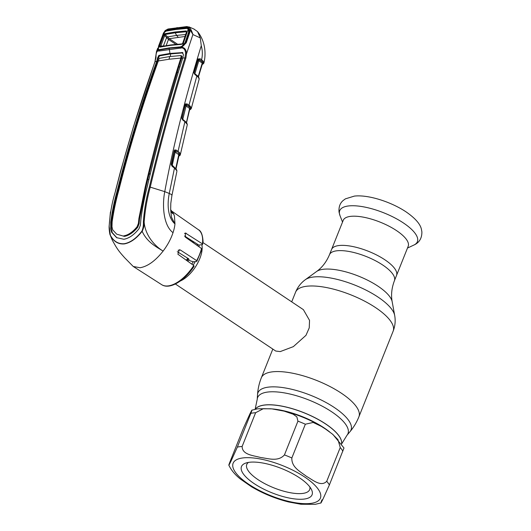 <?xml version="1.0" encoding="UTF-8"?>
<svg xmlns="http://www.w3.org/2000/svg" width="531" height="531" viewBox="0 0 531 531"><rect width="100%" height="100%" fill="white"/><g stroke="black" fill="none" stroke-linecap="round" stroke-linejoin="round"><path stroke-width="0.8" d="M325.729 424.05A46.589 16.003 -158.2 0 0 255.338 409.202A46.589 16.003 21.8 0 1 325.729 424.05A46.589 16.003 21.8 0 1 341.579 443.69A46.589 16.003 -158.2 0 0 325.729 424.05M384.869 259.785A34.98 12.014 21.8 0 1 396.518 275.463A34.98 12.014 -158.2 0 0 384.869 259.785A34.98 12.014 -158.2 0 0 352.099 246.404A34.98 12.014 -158.2 0 0 331.563 249.49A34.98 12.014 21.8 0 1 352.099 246.404A34.98 12.014 21.8 0 1 384.869 259.785M192.879 242.441L192.839 241.273A24.884 12.253 123.7 0 1 192.826 242.401M187.655 258.179A24.884 12.253 123.7 0 1 186.381 260.27M201.853 244.711A24.884 12.253 123.7 0 1 180.261 281.045M175.376 283.999L275.742 351.044L280.215 351.602L293.344 346.637L305.975 335.333L309.234 327.886L309.54 320.385L303.387 309.659L203.021 242.614M189.481 240.045A22.767 11.211 123.7 0 1 190.49 239.78L189.487 240.045A24.884 12.253 123.7 0 1 189.574 240.025M306.566 476.433C301.044 471.986 291.36 467.625 291.851 457.961L305.352 424.209L313.19 422.457L321.268 426.34L325.523 429.041L332.373 434.046L337.955 439.635L340.245 447.514L326.744 481.272C320.923 487.372 312.58 479.685 306.566 476.433M284.437 454.914C278.025 462.156 267.816 458.306 260.535 457.503C253.738 455.512 242.163 454.948 242.129 446.465L255.63 412.713L263.376 408.671L271.879 408.877L284.151 411.14L293.152 414.2L296.856 416.862L297.937 421.156L284.437 454.914A55.297 18.997 21.8 0 1 291.851 457.961M229.936 461.95L243.437 428.192L249.882 413.934C250.878 412.056 253.44 406.6 250.858 413.33L237.357 447.082L230.919 461.339C229.923 463.218 227.354 468.681 229.936 461.95L228.834 465.123C231.124 470.074 234.994 474.727 240.45 479.081L251.548 486.788C263.104 493.591 275.476 498.662 288.672 501.987L300.938 504.251L315.202 504.331L320.883 502.983M299.404 477.754A38.02 13.063 21.8 0 1 311.392 489.376A38.02 13.063 21.8 0 1 295.694 499.034A38.02 13.063 21.8 0 1 254.13 483.595A38.02 13.063 21.8 0 1 245.687 463.098A38.02 13.063 21.8 0 1 299.404 477.754M309.839 486.94A33.871 11.636 21.8 0 1 309.659 489.635A33.871 11.636 21.8 0 1 289.78 492.622A33.871 11.636 21.8 0 1 258.046 479.659A33.871 11.636 21.8 0 1 246.762 464.479A33.871 11.636 21.8 0 1 248.495 462.401M251.94 410.144L250.858 413.33A55.297 18.997 -158.2 0 1 255.63 412.713M321.965 499.797C319.377 506.547 321.959 501.045 322.948 499.18L329.379 484.936L343.988 448.005L333.037 434.597M396.538 230.613A34.98 12.014 -158.2 0 0 363.768 217.232A34.98 12.014 -158.2 0 0 343.232 220.312L329.466 254.741A34.98 12.014 21.8 0 1 349.995 251.654A34.98 12.014 21.8 0 1 382.765 265.042A34.98 12.014 21.8 0 1 394.414 280.72L408.186 246.291A34.98 12.014 -158.2 0 0 396.538 230.613M188.717 105.636L189.819 106.386L189.122 106.758M189.673 109.505L190.191 109.021L189.613 109.459M187.045 123.756A0.83 0.757 170.3 0 1 187.264 124.46L184.901 121.652L178.071 151.335L180.135 153.386L180.361 154.806L180.374 153.837A0.83 0.79 -44.6 0 1 179.67 154.521L178.297 152.968A0.83 0.597 -47.7 0 0 179.252 152.238M178.854 155.716L179.113 155.51A0.83 0.77 50.4 0 0 180.062 155.251M179.113 155.51L179.286 155.331A0.83 0.777 36.5 0 0 180.228 155.092L187.251 124.951M178.821 155.709L179.67 154.521A0.83 0.777 -137.4 0 0 179.153 154.76L179.153 154.76A0.83 0.777 -137.4 0 0 179 155.012M176.783 170.245A0.83 0.75 165.4 0 1 176.856 170.431L176.856 170.431A0.83 0.75 165.4 0 1 176.863 170.763L174.473 168.075L169.263 193.47C167.252 203.479 167.325 217.239 174.965 223.909A33.732 16.614 123.7 0 1 173.026 232.678C170.876 239.063 167.57 245.196 163.117 251.077C154.952 246.231 145.136 235.459 144.153 221.998C144.246 225.403 143.582 228.503 142.155 231.29L141.95 231.078C143.071 228.277 143.543 225.244 143.357 221.971C144.213 209.924 146.217 198.222 149.37 186.872C159.858 142.952 171.719 99.934 184.961 57.806L185.551 53.75C185.525 50.332 184.317 48.381 181.947 47.89L159.127 51.022L157.654 51.029L157.654 50.412L156.492 51.461L154.952 61.735L133.454 126.743L120.451 171.672L115.373 191.333M176.757 170.444A0.83 0.704 161.4 0 0 176.75 170.073L176.863 170.763M171.44 164.457L175.967 168.878M175.754 168.639A0.83 0.451 -53.1 0 1 175.814 168.334L176.007 168.831A0.83 0.77 40.5 0 0 176 168.911M175.973 168.977A0.83 0.69 137.6 0 1 176.192 169.13L176.192 169.13A0.83 0.69 137.6 0 1 176.325 169.741M175.529 168.586A0.83 0.617 137.7 0 1 175.847 168.739L175.847 168.739A0.83 0.617 137.7 0 1 175.934 169.323M175.814 168.334L178.768 154.66L175.144 152.151L172.197 165.619A0.83 0.451 -53.1 0 0 172.15 165.772M116.986 237.881L112.326 232.711L111.43 229.405L111.384 222.874C112.711 212.101 114.855 201.548 117.816 191.206L121.287 177.5C130.447 143.051 140.828 109.134 152.424 75.747L158.192 58.403L159.506 55.874L170.537 53.916L169.86 53.445L158.835 55.403L157.554 57.979L156.758 61.291L155.072 61.669C139.899 104.036 126.703 147.233 115.486 191.246C111.968 202.643 109.864 214.351 109.18 226.379L110.342 235.16L109.479 231.45M110.342 235.16C113.568 241.306 118.201 244.154 124.254 243.716C130.394 242.601 136.288 238.392 141.95 231.078M124.3 243.921C118.247 244.386 113.594 241.539 110.342 235.392L112.16 239.853C117.417 249.802 119.721 252.165 124.619 257.714L133.221 266.469L140.051 267.743C147.704 266.423 155.391 260.86 163.117 251.077C156.851 247.18 147.067 242.315 142.155 231.29C136.447 238.572 130.5 242.78 124.3 243.921L124.254 243.716M156.758 61.291C141.525 103.598 128.336 146.768 117.198 190.802C114.251 201.143 112.094 211.683 110.727 222.436L110.74 228.954L111.623 232.259L116.634 237.662L123.836 239.269C129.06 238.346 134.117 234.835 139.003 228.728L140.41 225.124L140.994 218.533C142.441 207.767 144.492 197.233 147.16 186.932C157.554 142.998 169.429 99.994 182.777 57.932L185.89 58.018C172.621 100.127 160.74 143.131 150.266 187.038C147.133 198.335 145.096 209.984 144.153 221.998L143.357 221.971M116.707 234.178L124.334 236.381L116.707 234.178L112.731 229.903L111.988 226.81L112.134 221.885C113.674 211.212 115.877 200.718 118.752 190.403C129.823 146.357 143.012 103.213 158.311 60.972L168.991 59.24L180.839 58.065C167.418 100.067 155.543 143.038 145.215 186.985L138.91 218.427L138.392 223.405L139.069 223.85L137.755 227.228C133.427 232.512 128.953 235.565 124.334 236.381M120.55 183.122L119.78 183.301M137.755 227.228L137.071 226.757C132.73 232.047 128.263 235.094 123.65 235.903M137.071 226.757L138.392 223.405M148.959 179.478L147.724 179.544L145.839 187.39L139.567 218.858L139.069 223.85M153.14 75.581L152.424 75.747M168.991 59.24A13.826 11.058 82.6 0 0 169.661 56.558L159.207 58.377L158.311 60.972M180.852 58.025L181.463 58.423L181.96 56.452L181.157 55.543L180.839 58.065M169.661 56.558L181.157 55.543M150.353 173.697L149.125 173.743L162.021 123.915L178.755 66.946L181.463 58.423L182.644 58.344M179.949 66.893L178.755 66.946M177.042 72.415L178.25 72.355M150.16 174.507L149.125 173.743L147.724 179.544M154.329 70.265L155.059 70.085M158.125 61.496L156.778 61.251M158.059 50.936A0.83 0.637 -71.3 0 1 158.782 49.874L169.814 48.248A0.83 0.664 82.9 0 0 169.236 49.303A13.826 11.058 82.6 0 1 169.86 53.445L182.671 52.589M182.989 52.894L170.537 53.916A14.656 11.722 82.6 0 1 170.365 56.472M182.75 52.874L182.073 52.403L183.434 54.64L182.777 57.932M169.82 48.248L181.582 46.98A0.83 0.637 56.5 0 1 181.834 46.901L182.365 46.602L181.974 47.272C184.775 47.724 186.288 49.868 186.534 53.711L185.89 58.018M181.974 47.272L181.947 47.89M172.329 213.15L173.763 214.172L174.44 216.044L174.965 223.909L171.44 217.192L170.67 209.652L170.803 203.353L171.911 195.508A8.297 1.925 11.2 0 0 169.263 193.47L164.756 191.638C162.094 205.092 163.243 225.39 173.026 232.678M177.248 251.654L188.744 258.862L188.983 260.024L190.417 260.94L193.437 261.803L196.828 261.365L196.676 260.621L180.374 250.015L179.239 249.756L177.885 254.216L193.762 265.533L193.842 266.323M184.529 235.996L198.859 245.096L202.517 244.625L202.424 243.875L185.292 232.97L185.485 237.231L201.514 248.528L201.654 249.311M157.654 51.029C156.419 51.985 155.875 54.162 156.021 57.56L154.952 61.735M159.127 51.022L159.625 49.974L169.754 48.255L180.865 47.232M158.391 49.37L158.782 49.874M158.45 46.389L162.287 36.267L158.457 46.356M158.543 49.682L157.773 50.1L157.747 48.142L156.492 51.461M162.3 36.221L164.968 31.11L166.422 30.327L176.392 28.687L187.27 27.639L188.598 28.063C189.759 29.013 190.131 30.566 189.706 32.73L186.248 42.799L182.365 46.602M180.892 47.232L180.334 48.288M181.582 46.98A0.83 0.637 56.5 0 0 181.443 47.916M181.39 47.219L181.994 47.213M185.677 43.011L186.248 42.799M189.122 32.962L189.706 32.73M189.195 32.716L189.063 29.763L188.465 28.84L187.297 28.448L187.27 27.639M165.254 31.84L165.075 30.811L167.57 29.437L186.5 26.988L188.711 27.765L189.68 27.439C190.775 28.999 191.857 31.336 192.926 34.462L188.711 27.765L188.1 28.893M167.57 29.437A0.83 0.69 -100.6 0 1 168.055 28.999L165.174 30.566L163.395 33.207L162.287 36.241M163.395 33.207L165.612 30.546M186.5 26.988A0.83 0.637 -94.6 0 1 187.012 26.55L168.055 28.999M187.012 26.55L189.68 27.439M185.551 53.75L186.534 53.711L192.912 34.462M192.985 34.595L200.28 37.9L201.282 45.679C185.405 97.107 173.225 145.759 164.756 191.638L149.37 186.872M193.848 29.013L197.532 31.588L200.28 37.9M196.828 261.365L201.953 249.125M202.517 244.625L203.068 241.678C202.669 234.861 201.096 230.859 198.348 229.664L170.783 210.435M170.756 210.336C171.427 212.201 172.157 213.303 172.94 213.648L173.756 214.172L170.67 209.652M174.221 167.418A0.83 0.451 126.9 0 1 174.42 167.471A0.83 0.451 126.9 0 1 174.473 168.075L172.17 166.349L171.234 164.139L174.175 150.704L174.672 149.901L176.345 150.14L178.071 151.335A0.83 0.465 -55.3 0 1 177.241 152.131L174.646 150.605A0.83 0.511 -125.9 0 0 174.672 149.901M171.918 165.692A0.83 0.451 126.9 0 1 172.117 165.745L172.117 165.745A0.83 0.451 126.9 0 1 172.17 166.349M174.175 150.704L171.261 165.035M176.345 150.14A0.83 0.465 -55.3 0 1 175.515 150.937L175.973 151.355A0.83 0.465 124.7 0 0 175.144 152.151L174.38 151.036M178.974 155.105L176.007 168.831M178.768 154.66A0.83 0.465 124.7 0 1 179.339 153.95A0.83 0.624 -20.5 0 0 180.135 153.386M175.973 151.355L177.241 152.131M184.642 121.008A0.83 0.458 127 0 1 184.841 121.061A0.83 0.458 127 0 1 184.901 121.652L182.75 120.039L181.828 118.619L185.18 104.527L185.558 103.857L187.317 104.016L190.118 106.067L191.22 107.674A0.83 0.79 135.5 0 1 190.51 108.344A0.83 0.77 -134.2 0 0 189.839 108.802M182.498 119.389A0.83 0.458 127 0 1 182.697 119.442L186.281 122.356A0.83 0.624 138.3 0 1 186.368 122.94M185.18 104.527L182.073 118.101L182.697 119.442A0.83 0.458 127 0 1 182.75 120.039M182.073 118.101L181.828 118.619M182.179 118.818L186.467 122.442L189.613 108.483L186.096 106.021L182.764 119.329A0.83 0.458 127 0 0 182.724 119.462M186.281 122.356L186.64 122.767A0.83 0.704 137.8 0 0 186.427 122.615L186.806 123.311A0.83 0.77 -136.3 0 1 186.793 123.305M189.813 108.895L186.467 122.442M185.372 104.872L186.096 106.021A0.83 0.471 125 0 1 186.925 105.224L189.169 106.791A0.83 0.597 -47.4 0 0 190.118 106.067M189.613 108.483A0.83 0.471 125 0 1 190.191 107.773L189.169 106.791M185.419 104.74A0.83 0.777 -137.6 0 1 185.578 104.521A0.83 0.491 -132.9 0 0 185.558 103.857M199.072 78.396A0.83 0.763 177.5 0 1 199.171 78.721L199.105 79.311L198.733 77.805L196.842 76.006L188.983 105.184A0.83 0.471 -55 0 1 188.147 105.981L185.578 104.521M187.317 104.016A0.83 0.471 -55 0 1 186.481 104.813L186.925 105.224M190.191 107.773A0.83 0.631 -19.8 0 0 190.981 107.216M185.425 104.799L181.848 117.796M186.64 122.767A0.83 0.704 137.8 0 1 186.779 123.391M191.22 107.674L191.266 108.51A0.83 0.783 -151.6 0 1 190.191 109.021L190.51 108.344M189.899 109.34A0.83 0.763 -126.8 0 0 190.675 109.273L191.346 108.304L199.105 79.311M196.782 75.409L194.85 73.928A0.83 0.465 -52.7 0 1 194.904 74.532L196.842 76.006A0.83 0.465 -52.7 0 0 196.782 75.409L198.176 76.67A0.83 0.631 138.6 0 1 198.255 77.267M194.904 74.532L193.954 72.833L194.85 73.928A0.83 0.465 127.3 0 1 194.89 73.789L198.275 76.364L202.218 63.096A0.83 0.471 125.2 0 1 202.796 62.392L199.218 59.499L198.242 59.353L194.127 72.714M198.209 76.716A0.83 0.465 127.3 0 1 198.275 76.364L198.362 76.889M194.313 73.265L194.89 73.789L198.84 60.713A0.83 0.471 125.2 0 1 199.676 59.93L201.813 61.437A0.83 0.611 133.4 0 0 202.776 60.726L203.579 61.848A0.83 0.631 161.4 0 1 202.796 62.392L203.094 62.97A0.83 0.796 135.9 0 0 203.811 62.313L203.864 63.05A0.83 0.783 -155.1 0 1 203.818 63.176L203.818 63.176A0.83 0.783 -155.1 0 1 202.789 63.554L203.094 62.97A0.83 0.77 -129.9 0 0 202.636 63.136L202.636 63.136A0.83 0.77 -129.9 0 0 202.444 63.388M198.408 77.008A0.83 0.723 137.1 0 1 198.587 77.141L198.587 77.141A0.83 0.723 137.1 0 1 198.733 77.805M198.176 76.67L199.079 78.11A0.83 0.697 167.8 0 1 199.059 78.442M202.245 64.078L202.789 63.554L202.112 64.012M203.811 62.313L203.579 61.848M202.218 63.096L198.84 60.713L198.163 59.525M193.954 72.833L197.963 59.167L200.054 58.715A0.83 0.471 125.1 0 1 199.218 59.499L199.676 59.93M200.054 58.715L201.581 59.791A0.83 0.471 125.2 0 1 200.751 60.574M201.282 45.679C202.57 50.425 202.669 55.131 201.581 59.791L202.776 60.726M198.421 76.962A0.83 0.763 -132.4 0 1 198.455 76.803L202.411 63.481M198.275 76.364L198.455 76.803M194.027 72.216L194.24 72.548M197.963 59.167L198.169 59.518M198.116 58.828A0.83 0.398 31.6 0 1 198.269 59.319L198.269 59.319A0.83 0.398 31.6 0 1 198.242 59.353M181.35 47.345L181.96 47.299M163.468 46.084L159.672 45.931L163.78 35.126L165.022 33.672L175.15 31.979L186.255 30.931L186.693 32.165L182.989 42.918L182.053 43.9A0.83 0.624 -93.8 0 1 182.073 43.9L170.716 44.936L182.073 43.9A0.83 0.624 -93.8 0 0 181.536 44.352L170.205 45.387L159.957 47.133L159.672 45.931M164.643 45.865L163.435 45.872L166.588 37.608L168.473 39.427A0.83 0.398 123.4 0 1 169.236 38.657L165.095 34.475A0.83 0.69 -102.2 0 1 165.022 33.672M185.027 36.466L169.289 38.69A0.83 0.412 123.7 0 0 168.519 39.46L175.867 44.365M186.255 30.931A0.83 0.631 86.8 0 0 186.288 31.734L175.21 32.789L176.597 35.404L185.704 34.495M164.597 32.099L162.466 35.882L158.636 45.978L158.158 49.078L164.597 32.099L166.19 31.097L176.1 29.47L186.912 28.422L188.233 29.046L182.412 45.945L185.087 42.566L185.505 43.17M188.97 33.141L188.538 32.517L185.087 42.566M161.67 49.562L159.267 49.615L169.303 47.896L181.629 46.954M172.714 47.823L169.256 48.321M181.921 46.854L180.367 46.887L182.412 45.945M188.538 32.517L188.538 29.597M158.158 49.078L159.108 49.629L161.636 49.569M169.303 47.896L180.367 46.887M175.15 31.979L175.21 32.789L165.095 34.475L160.541 46.675A0.83 0.697 78.4 0 0 160.442 46.688L160.442 46.688A0.83 0.697 78.4 0 0 159.957 47.133M160.541 46.675L170.77 44.936L170.205 45.387M182.989 42.918L181.536 44.352M186.693 32.165L186.288 31.734L186.414 32.451M178.164 37.19L176.597 35.404L167.258 36.944L166.588 37.608L164.544 35.272L163.78 35.126M166.176 45.606L168.473 39.427M291.705 301.854L295.581 292.183C297.699 287.039 300.958 282.87 305.371 279.664L316.589 271.507A41.644 14.304 21.8 0 1 378.059 286.229A41.644 14.304 21.8 0 1 392.177 301.741C390.909 295.077 391.659 288.074 394.414 280.72M305.371 279.664A49.204 16.899 21.8 0 1 377.992 297.055A49.204 16.899 21.8 0 1 394.672 315.387L392.177 301.741M295.581 292.183A52.536 18.047 21.8 0 1 326.419 287.543A52.536 18.047 21.8 0 1 375.636 307.648A52.536 18.047 21.8 0 1 393.132 331.198C395.144 326.014 395.655 320.744 394.672 315.387M261.345 377.767A52.536 18.047 21.8 0 1 292.183 373.134A52.536 18.047 21.8 0 1 341.406 393.239A52.536 18.047 21.8 0 1 358.903 416.789C356.726 422.218 353.759 427.176 350.009 431.663A50.12 17.218 21.8 0 0 334.331 407.523A50.12 17.218 21.8 0 0 284.948 387.909A50.12 17.218 21.8 0 0 257.528 394.672C257.907 388.831 259.181 383.203 261.345 377.767L272.815 349.086M255.139 409.242L257.223 399.365A48.646 16.713 21.8 0 1 283.839 392.801A48.646 16.713 21.8 0 1 331.769 411.844A48.646 16.713 21.8 0 1 346.989 435.267L350.009 431.663M255.311 409.202A46.589 16.003 21.8 0 1 325.749 423.984A46.589 16.003 21.8 0 1 341.592 443.71M192.833 242.202L192.673 241.167A22.767 11.211 123.7 0 1 192.833 242.176M188.319 258.597A22.767 11.211 123.7 0 1 187.031 260.734M185.127 236.919A22.123 10.892 123.7 0 1 185.784 236.793M193.184 241.492A22.123 10.892 123.7 0 1 193.463 242.853M188.91 259.659A22.123 10.892 123.7 0 1 187.881 261.338M197.14 244.008A22.123 10.892 123.7 0 1 197.492 245.687M193.238 261.75A22.123 10.892 123.7 0 1 191.804 264.139M188.91 239.64A22.123 10.892 123.7 0 1 189.959 239.441M198.899 245.096A22.767 11.211 123.7 0 1 199.145 246.855M195.249 261.571A22.767 11.211 123.7 0 1 193.178 265.115M304.754 477.064A47.007 16.149 -158.2 0 0 242.747 457.948A47.007 16.149 -158.2 0 0 248.773 484.285A47.007 16.149 -158.2 0 0 310.788 503.401A47.007 16.149 -158.2 0 0 304.754 477.064M237.357 447.082A55.297 18.997 21.8 0 1 242.129 446.465M305.352 424.209A55.297 18.997 -158.2 0 0 297.937 421.156M272.284 408.923A46.589 16.003 21.8 0 1 324.175 427.933A46.589 16.003 21.8 0 1 329.738 432.002M342.88 451.177A55.297 18.997 -158.2 0 0 340.245 447.514M326.744 481.272A55.297 18.997 21.8 0 1 329.379 484.936M403.447 222.98A41.816 14.364 -158.2 0 0 358.777 206.121A41.816 14.364 -158.2 0 0 339.959 215.513L339.037 212.095C338.625 207.03 339.999 203.167 343.159 200.506L345.409 198.846L354.403 196.092C368.302 194.499 391.201 201.906 406.135 211.922C415.162 218.188 420.26 223.963 421.408 229.246L421.886 231.855C421.966 238.273 419.291 242.674 413.861 245.07A41.816 14.364 -158.2 0 0 403.447 222.98M111.43 229.405L110.74 228.954M111.623 232.259L112.326 232.711M111.384 222.874L110.727 222.436M117.816 191.206L117.198 190.802M145.839 187.39L145.215 186.985M139.567 218.858L138.91 218.427M158.192 58.403L157.554 57.979M159.506 55.874L158.835 55.403M202.424 243.875A33.055 16.275 -56.3 0 0 198.348 229.664M194.154 266.177C184.662 280.806 169.641 290.032 161.623 284.636A33.055 16.275 -56.3 0 0 168.32 285.884A33.055 16.275 -56.3 0 0 193.762 265.533M196.676 260.621A33.055 16.275 -56.3 0 0 201.514 248.528M176.65 28.01A0.83 0.664 -97.4 0 1 177.148 27.572M184.542 233.467L186.275 233.248M178.097 250.307L180.374 250.015M197.532 31.588C205.271 41.046 206.22 53.644 203.917 62.897L203.127 63.946A0.83 0.757 -122.7 0 1 202.397 63.979M177.566 44.219L169.289 38.69M257.223 399.365L257.528 394.672M341.692 443.856L346.989 435.267M358.903 416.789L393.132 331.198M316.589 271.507C322.098 267.558 326.392 261.969 329.466 254.741M251.946 410.144L257.767 408.777L270.989 408.777M284.151 411.14C297.347 414.465 309.719 419.53 321.268 426.34M342.528 222.071L339.959 215.513M407.483 248.05L413.861 245.07M190.675 109.273L189.54 110.036M178.728 156.287L180.228 155.092M174.433 150.95L171.513 164.902L176.75 170.073M112.16 239.853L110.05 234.709C109.937 235.047 108.994 229.538 109.114 226.432L110.441 211.949M182.199 46.635C182.691 46.615 185.89 43.429 185.631 42.852L189.082 32.809L189.063 29.763M188.857 26.849L194.253 29.178M161.623 284.636L133.221 266.469M176.889 171.367L171.911 195.508M174.321 151.156L174.526 150.724M176.033 168.778L179.153 154.76M189.839 108.848L186.527 122.747M185.299 105.005L185.545 104.561M203.127 63.946L202.099 64.556M198.488 76.749L202.636 63.136M194.26 72.501L198.322 59.246M189.321 31.621L188.551 29.643M160.442 46.688L170.71 44.936M186.547 31.893L182.77 43.031"/></g></svg>

